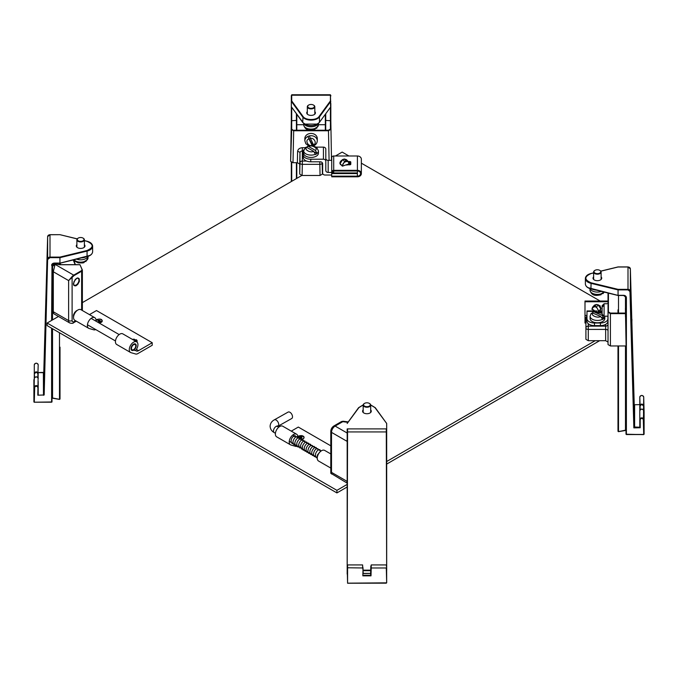 <?xml version="1.0" encoding="UTF-8"?>
<svg xmlns="http://www.w3.org/2000/svg" width="678" height="678" viewBox="0 0 678 678"><rect width="100%" height="100%" fill="white"/><g stroke="black" fill="none" stroke-linecap="round" stroke-linejoin="round"><path stroke-width="1.02" d="M634.176 404.656L630.362 268.886A2.373 1.932 180 0 0 627.998 266.996L627.998 289.896L629.972 291.472L633.845 427.877L634.227 404.647L630.362 268.886L630.362 291.235L634.227 427.004L639.803 427.216L639.803 397.037A1.958 1.593 -0 0 1 643.71 397.003L644.1 411.86M627.998 289.896L618.065 289.896L618.065 295.311L623.633 295.311C625.302 295.455 626.226 296.21 626.396 297.574L626.396 434.454L643.702 434.454L643.32 419.589C642.252 417.97 641.219 417.979 640.202 419.614L640.202 427.759L639.803 427.216L639.803 413.648M640.202 427.759L633.845 427.877L634.625 427.318L634.625 404.969L633.828 404.427M601.115 276.904A4.348 2.509 180 0 1 601.708 278.175A4.348 2.509 180 0 1 597.369 280.684A4.348 2.509 180 0 1 593.021 278.175A4.348 2.509 180 0 1 593.614 276.904M593.614 272.937L591.089 273.548C584.122 276.632 584.122 279.709 591.089 282.794L618.065 289.345L627.998 289.345A2.373 1.932 -0 0 1 630.362 291.235L629.972 291.472M639.803 404.639L634.523 404.741M623.633 295.311L623.633 295.413A2.373 1.932 -0 0 1 626.006 297.345L626.006 341.365L626.396 297.574M626.396 430.064L625.48 430.157L626.396 430.064L625.48 430.157L626.006 430.377L626.006 345.958L626.006 434.225L643.702 434.623L643.71 419.351A1.958 1.593 180 0 0 639.803 419.385L640.202 419.614M626.006 410.368L626.006 404.122L626.006 410.368M626.006 394.249L626.006 387.994L626.006 394.249M626.006 378.121L626.006 371.866L626.006 378.121M626.006 361.993L626.006 355.738L626.006 361.993M626.006 329.737L626.006 327.127L626.006 329.737M640.202 409.69L639.803 397.037C641.074 394.91 642.38 394.901 643.71 397.003L643.515 413.487M617.921 295.371L588.173 287.701M643.914 413.58L643.71 410.656C642.38 408.546 641.074 408.554 639.803 410.69C641.117 408.673 642.422 408.656 643.71 410.648L643.32 419.589M639.803 405.741C641.074 403.554 642.38 403.546 643.71 405.707L643.414 409.809M643.914 418.292L643.71 410.648M625.48 345.958L625.48 430.157L618.455 431.674L617.989 431.284L617.989 413.266M617.989 381.019L617.989 348.763M617.989 372.569L617.989 371.417M617.989 397.147L617.989 387.994M617.989 390.748L617.989 389.511M617.989 406.054L617.989 403.461M617.989 309.846L617.989 313.083M618.505 345.958L618.505 431.505L617.989 431.284L617.989 345.958M291.32 181.543L291.32 162.305L291.32 181.543M291.32 104.115L291.32 120.676L291.32 95.522L291.345 106.76L291.345 101.336L302.693 116.913A9.085 5.246 0 0 0 311.066 120.125A9.085 5.246 0 0 0 319.44 116.913L319.075 116.506L330.423 100.929L330.423 94.759L291.709 94.759L291.709 95.2L330.423 95.2L330.788 106.802M330.822 103.454L330.822 120.676M330.822 95.954L330.822 95.522M314.821 111.616A4.348 2.509 180 0 1 315.414 112.879A4.348 2.509 180 0 1 311.066 115.387A4.348 2.509 180 0 1 306.727 112.879A4.348 2.509 180 0 1 307.312 111.616M291.32 95.954L291.709 95.2L291.709 100.929L303.058 116.506C305.566 120.523 316.575 120.531 319.075 116.506M317.355 124.082L304.778 124.082M362.849 573.537L370.629 573.444L371.213 565.757L371.213 567.978L386.291 567.978L386.68 582.843L386.291 428.894L347.577 428.894L347.178 574.13M386.68 570.639L386.68 423.487L374.942 407.588L370.68 405.003M347.577 583.165L386.68 582.843L347.577 583.165L347.178 565.986M347.178 429.216L347.178 565.325M347.178 428.903L347.178 432.115M370.688 409.944A4.348 2.509 180 0 1 371.273 411.215A4.348 2.509 180 0 1 366.934 413.724A4.348 2.509 180 0 1 362.586 411.215A4.348 2.509 180 0 1 363.179 409.944M363.179 405.003L358.925 407.588L347.178 423.487M386.68 435.971L386.68 570.359M386.68 428.903L386.68 432.115M386.68 567.757L386.291 564.927L371.239 564.927L371.213 565.757M347.178 567.757L362.645 567.978L362.645 565.757L363.239 573.444M370.629 573.444L370.824 565.969L371.213 567.978L371.01 575.851L370.629 575.3L371.01 573.537M371.01 575.851L362.849 575.851L363.239 575.3L370.629 575.3L370.815 567.749M44.155 372.824L43.375 372.714L44.155 372.824L43.375 372.714L44.155 372.824L43.773 394.749L47.638 258.988L47.638 236.63L43.773 372.4L38.197 372.544M84.386 244.656A4.348 2.509 180 0 1 84.979 245.919A4.348 2.509 180 0 1 80.631 248.428A4.348 2.509 180 0 1 76.292 245.919A4.348 2.509 180 0 1 76.885 244.656M43.477 395.291L43.375 372.714L38.197 372.612L37.799 395.189L44.172 394.986L47.638 258.988A2.373 1.932 -0 0 1 50.003 257.098L59.935 257.098L86.911 250.546C93.878 247.462 93.878 244.377 86.911 241.292L84.386 240.682M51.994 264.157L51.604 320.448M51.994 275.107L51.994 276.378L51.994 275.107M51.994 291.235L51.994 297.489L51.994 291.235M51.994 307.363L51.994 313.617L51.994 307.363M51.994 328.423L51.994 401.969L51.994 328.423M51.994 339.619L51.994 345.865L51.994 339.619M51.994 355.747L51.994 361.993L51.994 355.747M51.994 371.866L51.994 378.121L51.994 371.866M38.197 394.969L38.197 387.138L37.799 395.189M38.197 381.392L38.197 387.138A1.958 1.593 180 0 0 34.29 387.104L34.68 387.341C35.739 385.85 36.782 385.858 37.799 387.367M33.9 379.612L33.9 401.969L34.29 378.4C33.451 376.688 38.866 376.332 38.197 378.434C36.926 376.298 35.62 376.29 34.29 378.4L34.29 364.747A1.958 1.593 -0 0 1 38.197 364.789L37.799 377.434M89.835 255.445L60.079 263.123M34.586 377.561L34.29 373.459C35.62 371.298 36.926 371.307 38.197 373.485M34.086 386.036L34.29 378.4M60.011 387.994L60.011 399.037L59.545 399.418L51.994 398.122M59.495 332.754L59.495 399.249L60.011 399.037L60.011 347.153M60.011 350.001L60.011 349.45M60.011 347.509L60.011 348.763M60.011 350.195L60.011 363.34M60.011 365.052L60.011 365.789M60.011 364.366L60.011 365.417M60.011 363.993L60.011 364.535M60.011 366.239L60.011 367.332M60.011 367.874L60.011 384.197M60.011 264.751L60.011 263.225L60.011 264.674L79.979 264.674L82.301 269.886A2.466 1.424 180 0 1 82.369 270.208A2.466 1.424 180 0 1 81.64 271.217L81.64 310.1M313.575 105.124A3.754 2.17 180 0 1 313.719 105.2A3.754 2.17 180 0 1 314.821 106.734A3.754 2.17 180 0 1 313.795 108.226A3.754 2.17 180 0 1 309.676 108.751A3.754 2.17 180 0 1 307.312 106.734A3.754 2.17 180 0 1 308.414 105.2A3.754 2.17 180 0 1 308.566 105.124M313.507 107.743A3.356 1.941 180 0 1 308.727 107.802A3.356 1.941 180 0 1 308.693 105.039A3.356 1.941 180 0 1 313.439 105.039A3.356 1.941 180 0 1 313.507 107.743M303.981 123.701A7.365 4.254 0 0 0 309.312 126.667A7.365 4.254 0 0 0 316.414 125.464A7.365 4.254 0 0 0 318.151 123.701M317.16 127.252A7.365 4.254 0 0 0 318.44 124.862L317.16 127.023A7.365 4.254 180 0 1 316.414 127.566A7.365 4.254 180 0 1 315.533 128.023L314.923 129.396C310.965 130.278 305.439 131.524 303.702 124.862A7.365 4.254 0 0 0 307.795 128.667A7.365 4.254 0 0 0 315.533 128.244M316.787 128.261L315.567 128.337M369.434 403.452A3.754 2.17 180 0 1 369.586 403.537A3.754 2.17 180 0 1 370.688 405.071A3.754 2.17 180 0 1 367.942 407.156A3.754 2.17 180 0 1 363.722 406.19A3.754 2.17 180 0 1 363.179 405.071A3.754 2.17 180 0 1 364.281 403.537A3.754 2.17 180 0 1 364.425 403.452M364.061 405.749A3.356 1.941 180 0 1 364.561 403.376A3.356 1.941 180 0 1 369.307 403.376A3.356 1.941 180 0 1 369.002 406.266A3.356 1.941 180 0 1 364.061 405.749M83.14 238.164A3.754 2.17 180 0 1 83.284 238.241A3.754 2.17 180 0 1 84.386 239.775A3.754 2.17 180 0 1 83.165 241.376A3.754 2.17 180 0 1 79.123 241.758A3.754 2.17 180 0 1 76.885 239.775A3.754 2.17 180 0 1 77.978 238.241A3.754 2.17 180 0 1 78.131 238.164M82.902 240.885A3.356 1.941 180 0 1 78.207 240.792A3.356 1.941 180 0 1 78.258 238.08A3.356 1.941 180 0 1 83.004 238.08A3.356 1.941 180 0 1 82.902 240.885M76.69 259.174A7.365 4.254 0 0 0 85.606 258.716A7.365 4.254 0 0 0 87.852 256.428M86.42 260.538A7.365 4.254 0 0 0 88.004 257.903L86.42 260.31A7.365 4.254 180 0 1 85.606 260.81A7.365 4.254 180 0 1 84.674 261.233L84.08 262.598L82.835 262.945L78.19 262.894L74.69 261.089L73.775 259.877M86.021 261.564L84.674 261.403M599.869 270.412A3.754 2.17 180 0 1 600.022 270.497A3.754 2.17 180 0 1 601.115 272.031A3.754 2.17 180 0 1 600.022 273.556A3.754 2.17 180 0 1 595.928 274.031A3.754 2.17 180 0 1 593.614 272.031A3.754 2.17 180 0 1 594.716 270.497A3.754 2.17 180 0 1 594.86 270.412M599.742 273.073A3.356 1.941 180 0 1 594.996 273.073A3.356 1.941 180 0 1 594.996 270.336A3.356 1.941 180 0 1 599.742 270.336A3.356 1.941 180 0 1 599.742 273.073M590.148 288.684A7.365 4.254 0 0 0 601.31 291.421M604.225 292.133L602.962 293.65L603.344 292.413A7.365 4.254 180 0 1 602.572 292.938A7.365 4.254 180 0 1 601.666 293.379L601.064 294.752C597.106 295.498 591.801 296.845 589.996 290.15A7.365 4.254 0 0 0 594.004 293.938A7.365 4.254 0 0 0 601.666 293.608M602.962 293.65L601.75 293.676M592.343 289.252A8.551 4.941 0 0 0 595.928 290.116M82.072 257.869A8.551 4.941 0 0 0 85.657 256.996M297.303 124.71L303.702 124.71M318.44 124.71L324.83 124.71M325.728 120.421L330.822 120.735L331.508 160.355L330.822 120.735M322.626 163.5L322.406 174.11L320.041 175.475L302.1 175.475L299.727 174.11L299.727 164.076L297.362 162.703L292.998 162.703L290.625 161.339L291.311 120.735L296.405 120.421M291.311 120.735L291.311 129.405L293.684 130.778L291.709 129.083L291.709 107.344M292.998 162.703L293.684 130.778L328.457 130.778L330.822 129.405L330.432 129.083L328.457 130.227L293.684 130.227M302.1 175.475L302.337 164.347A2.373 1.364 -178.8 0 1 299.964 162.949L299.964 152.914L299.727 164.076M322.406 174.11L322.169 162.949A2.373 1.364 178.8 0 1 319.796 164.347L302.337 164.347L302.337 147.711L305.083 147.711M82.233 269.708L79.979 264.751L82.369 270.208L82.369 310.516M73.58 316.863L73.453 315.931C73.792 314.033 73.029 315.668 74.817 312.227L77.343 310.338M73.453 283.684L75.224 279.48L77.046 278.175L78.623 278.226L79.267 278.955L79.343 281.412L77.877 284.226L76.461 285.438C75.995 285.913 75.283 285.98 74.343 285.641C73.817 285.557 73.521 284.904 73.453 283.684M81.919 269.615L81.64 271.217L73.995 275.632L68.622 280.59L71.673 277.048L72.105 277.387L72.105 320.584C72.224 321.83 72.86 322.194 73.995 321.669L75.597 320.745M60.011 264.844L55.054 263.81L52.587 265.42L52.587 270.742L53.308 271.751L68.622 280.59L68.622 320.584L53.308 311.744L53.825 313.778L52.587 310.736L52.587 270.742M52.587 266.386L55.054 264.378L53.308 271.751L53.308 311.744L52.587 309.77M348.238 421.911L343.11 421.233A2.466 0.449 97.6 0 0 342.788 421.665L347.916 422.343M343.11 421.233L341.551 421.538L342.788 421.665L335.135 426.081L347.178 433.03M341.551 421.538L333.907 425.954A2.466 1.424 60 0 1 335.135 426.081A5.136 2.966 120 0 0 331.508 432.369L346.814 441.2L347.178 439.632M331.508 473.541C330.542 473.473 330.542 473.083 331.508 472.363L331.627 474.066M347.178 482.634L346.814 481.194L331.508 472.363L331.508 432.369A2.466 1.424 0 0 1 330.788 431.361C330.923 429.038 331.957 427.233 333.907 425.954M330.788 431.361L330.788 473.244L347.178 483.143M625.413 308.422L626.099 345.958L610.403 345.958L608.03 344.585L608.03 312.261L610.403 313.626L625.421 313.626M608.03 342.068L605.657 340.703L588.284 340.703L585.911 339.331L585.911 317.99A2.373 1.932 0 0 1 586.979 316.372M604.081 305.388L604.081 316.185L602.106 314.211L602.106 307.015L604.081 305.388L604.081 303.744L608.03 303.744L608.03 293.057L608.429 311.939L608.429 293.15M608.03 323.72L608.03 330.737A2.373 1.331 180 0 0 605.657 329.406L588.284 329.406A2.373 1.331 180 0 1 585.911 328.067A2.373 1.932 0 0 1 588.284 326.135L588.284 323.72M585.911 328.974L585.911 317.99L586.979 316.007M608.03 304.888L608.03 316.185L604.081 316.185M604.081 303.744L602.106 305.719L602.106 312.914L602.106 306.1L604.081 304.473M312.855 145.66L312.041 145.312L307.837 136.456A6.221 5.077 0 0 0 304.846 140.795L304.846 138.515A6.221 5.077 0 0 1 308.541 133.871A6.221 5.077 0 0 1 317.287 138.515L317.287 140.795A6.221 5.077 0 0 0 309.287 135.931A6.221 5.077 180 0 0 308.541 136.151A6.221 5.077 180 0 0 307.837 136.456L312.855 145.66A6.221 5.077 180 0 0 313.855 145.338M309.287 135.931L313.482 144.787L314.295 145.143M585.911 322.414L585.004 322.414L585.004 319.033L584.995 322.389L584.995 323.033L585.911 323.033M607.912 318.694A7.509 4.331 180 0 1 600.411 323.025L600.411 325.61A7.509 4.331 0 0 0 607.912 321.279L607.912 316.185M596.767 310.939L586.979 310.939L586.979 321.279A7.509 4.331 180 0 0 594.479 325.61L594.479 323.025L600.411 323.025M585.004 319.83L585.911 319.83M600.411 325.61L594.479 325.61M586.979 318.694A7.509 4.331 0 0 0 594.479 323.025M599.267 305.575L599.267 305.575A0.992 0.568 180 0 1 600.25 306.151L600.25 306.634M600.25 309.897L600.25 310.939M608.03 301.032L584.995 301.032L584.995 319.033L585.911 319.033M306.761 147.372L307.371 146.253L308.498 146.44L315.312 150.363L317.05 153.338A7.365 4.254 180 0 0 318.44 150.855L318.44 153.177A7.365 4.254 180 0 1 311.066 157.432A7.365 4.254 180 0 1 303.702 153.177L303.702 150.855A7.365 4.254 180 0 0 307.71 154.635A7.365 4.254 180 0 0 315.372 154.304L313.634 151.338L306.829 147.406L305.473 147.355L303.702 150.855M317.05 153.338L314.499 152.092M315.372 154.304L315.372 154.533A7.365 4.254 -0 0 0 317.05 153.567M331.686 175.026L325.016 175.026A2.373 1.932 0 0 1 322.643 173.085L322.643 163.737A2.373 1.932 180 0 0 320.27 161.796L310.753 161.796L310.753 159.22L323.431 159.22A2.373 1.932 0 0 1 325.804 161.152L325.804 170.509A2.373 1.932 180 0 0 328.169 172.441L331.686 172.441L331.686 173.585L357.365 173.585L357.365 176.161L331.686 176.161L331.686 173.585M349.111 163.508A6.161 3.56 180 0 1 350.696 164.474A6.161 3.56 0 0 0 349.111 163.508M325.804 170.509L325.804 158.423A2.373 1.932 0 0 0 328.169 160.355L331.686 160.355L331.728 159.211M325.804 161.152L325.804 149.067A2.373 1.932 180 0 0 323.431 147.134L316.38 147.134M310.753 159.22A7.509 4.331 180 0 1 303.244 154.889L303.244 157.466A7.509 4.331 0 0 0 310.753 161.796M303.846 149.762A7.509 4.331 0 0 0 303.244 151.465L303.244 154.889M350.789 162.762A0.992 0.568 0 0 0 349.806 162.195L348.763 162.195M357.399 171A3.161 2.576 0 0 1 360.56 173.576A3.161 2.576 0 0 1 357.399 176.161L331.728 176.161L331.728 176.805L357.399 176.805A3.949 3.229 180 0 0 361.357 173.576A3.949 3.229 180 0 0 357.399 170.356L333.703 170.356A1.975 1.61 180 0 0 333.703 173.576L357.399 173.576L357.399 171L333.703 171L333.703 172.932A1.186 0.966 0 0 1 333.703 171M348.263 161.55L349.806 161.55A0.992 0.568 180 0 1 350.789 162.118L350.789 164.22A0.992 0.568 180 0 1 349.806 164.796L347.289 164.796M341.009 164.771A0.992 0.568 180 0 1 340.305 164.22L340.305 164.051M357.399 172.932L333.703 172.932M361.357 173.576L361.357 159.211A3.949 3.229 180 0 0 357.399 155.991L333.703 155.991A1.975 1.61 180 0 0 331.728 157.601L331.728 171.966M349.009 162.822A6.161 3.56 180 0 1 350.789 163.907M592.318 312.956L592.911 311.982L594.284 312.016L602.013 315.329L603.988 318.143A7.365 4.254 180 0 0 604.81 316.194L604.81 318.516A7.365 4.254 180 0 1 603.361 321.05A7.365 4.254 180 0 1 595.131 322.55A7.365 4.254 180 0 1 590.08 318.516L590.08 316.194A7.365 4.254 180 0 0 594.572 320.109A7.365 4.254 180 0 0 602.581 319.245L600.606 316.431L592.877 313.117L591.208 313.312L590.08 316.194M602.581 319.245L602.581 319.465A7.365 4.254 -0 0 0 603.361 318.948A7.365 4.254 -0 0 0 603.988 318.372L601.911 317.474M347.178 484.397L336.924 490.347L47.129 323.033L58.477 316.465M82.369 302.625L301.812 175.466M335.432 155.991L342.161 152.084L348.916 155.991M595.174 340.703L386.68 461.515M361.357 163.169L600.149 301.032M631.947 319.397L631.871 322.016M336.924 490.347L336.924 492.923L47.138 325.618L47.129 323.033M336.924 492.923L347.178 486.982M386.68 464.091L599.632 340.703M594.818 310.939L592.919 309.702L594.606 310.939M598.386 311.346C597.055 304.956 592.614 306.227 592.106 309.456L593.097 309.846M598.462 305.151L599.894 306.354M593.809 310.058L591.936 309.202L592.58 307.219L594.699 306.414L596.445 304.473L594.428 305.168M598.92 311.304L596.445 306.939L594.699 306.414M600.801 308.668L599.242 310.939M600.784 309.227L601.013 308.914C600.716 306.829 599.666 305.439 597.86 304.744L596.445 304.473L594.453 305.142L592.64 307.159M596.445 306.939L598.191 305.007L600.971 309.032L599.31 310.939M343.526 165.805L342.254 166.051L340.017 163.686L342.746 159.601L340.771 161.389M348.102 164.279L346.856 165.135L348.102 164.186L342.729 166.034M349.051 163.669L348.356 161.644L348.907 163.923C349.246 159.466 341.958 161.847 342.729 165.941L343.339 165.83M347.916 164.339L348.907 163.923M340.17 163.313L340.212 163.881M342.746 159.601L343.076 159.322C340.746 160.788 339.703 162.203 339.966 163.559L342.661 166.152L342.195 165.915L344.602 161.5L342.746 159.601L344.466 159.033L346.433 159.669M344.043 159.025L346.322 160.932L348.356 161.635L346.382 159.618L344.043 159.025M346.322 160.932L344.602 161.5M291.286 431.132L298.303 427.064L330.788 445.819M296.608 434.208L282.76 426.216A6.119 3.534 120 0 0 276.641 429.75A6.119 3.534 120 0 0 276.641 436.818L290.481 444.81A6.119 3.534 -60 0 1 290.481 437.742A6.119 3.534 -60 0 1 296.608 434.208A6.119 3.534 -60 0 1 297.828 437.725M297.532 446.065A4.941 2.848 -60 0 1 295.633 446.361L290.947 445.005A6.119 3.534 -60 0 1 290.481 444.81M330.788 453.938L324.643 450.395A6.119 3.534 120 0 0 318.524 453.929A6.119 3.534 120 0 0 318.524 460.998L330.788 468.074M89.462 314.617L96.488 310.549L152.219 342.721L152.219 345.263L137.804 353.611A4.941 2.848 -60 0 1 135.702 354.018L131.015 352.67A6.119 3.534 120 0 1 130.549 352.475A6.119 3.534 120 0 1 130.549 345.399A6.119 3.534 120 0 1 136.668 341.865A6.119 3.534 120 0 1 135.464 350.619L132.947 349.89A3.009 1.737 -60 0 0 135.422 347.407A3.009 1.737 -60 0 0 135.117 344.56A3.009 1.737 -60 0 0 132.1 346.297A3.009 1.737 -60 0 0 132.1 349.78A3.009 1.737 -60 0 0 132.329 349.873L135.532 350.534M152.219 342.721L138.532 350.653A4.941 2.848 -60 0 1 136.431 351.06M94.784 317.685L80.936 309.693A6.119 3.534 120 0 0 74.817 313.228A6.119 3.534 120 0 0 74.817 320.296L88.657 328.288A6.119 3.534 -60 0 1 88.657 321.219A6.119 3.534 -60 0 1 94.784 317.685A6.119 3.534 -60 0 1 96.013 321.202M95.708 329.542A4.941 2.848 -60 0 1 93.818 329.839L89.123 328.483A6.119 3.534 -60 0 1 88.657 328.288M136.668 341.865L122.828 333.873A6.119 3.534 120 0 0 116.701 337.407A6.119 3.534 120 0 0 116.701 344.483L130.549 352.475M274.293 419.86A3.687 2.153 -119.3 0 1 276.132 420.046A3.687 2.153 -119.3 0 1 278.514 423.267A3.687 2.153 -119.3 0 1 277.963 426.259L291.709 418.529A3.687 2.153 -119.3 0 0 292.328 415.555A3.687 2.153 -119.3 0 0 289.938 412.283A3.687 2.153 -119.3 0 0 288.099 412.097L274.293 419.86C271.725 421.258 270.327 423.36 270.107 426.165C270.268 429.013 271.649 431.166 274.259 432.632L275.412 433.293M131.218 347.356A3.687 2.127 -60 0 1 135.447 343.975A3.687 2.127 -60 0 1 135.447 348.238A3.687 2.127 -60 0 1 131.769 350.365A3.687 2.127 -60 0 1 131.218 347.356M295.015 436.318L295.303 435.691L293.108 436.522L295.015 436.318L295.303 435.691M101.056 319.736C101.708 319.872 102.047 320.423 102.09 321.38M101.276 322.313L98.861 322.855M96.039 320.847L96.725 319.948M98.242 320.363L99.768 320.279C101.615 321.33 96.937 321.914 98.242 320.363M134.024 340.297L135.075 340.941M303.091 438.835L301.574 439.336L303.719 438.361L304.058 437.522A3.161 1.831 179.9 0 1 303.736 438.327A3.161 1.831 179.9 0 1 301.557 439.31M297.862 437.369C298.125 436.539 298.803 436.064 299.896 435.937L302.235 436.013M301.371 436.717L301.871 437.556C299.591 437.751 299.422 437.471 301.371 436.717M627.998 266.996L618.065 266.996L600.818 271.183M588.173 274.709A9.085 5.246 0 0 0 585.377 278.497A9.085 5.246 0 0 0 590.936 283.328L617.912 289.879L618.065 289.345L618.065 295.481L623.633 295.413M618.065 295.413L590.936 288.743L591.089 282.794M643.702 434.547L626.396 434.547M644.1 411.868L644.1 434.225L643.71 397.003M625.523 430.233L618.497 431.589M585.377 283.913A9.085 5.246 0 0 0 590.936 288.743L590.996 288.921C587.462 287.981 585.589 286.311 585.377 283.913L585.377 278.497C585.589 276.099 587.462 274.429 590.996 273.488L593.614 272.853M625.48 316.745L625.48 296.184M591.089 288.862L617.972 295.472L623.633 295.481L626.006 297.345M640.202 405.961C641.219 404.3 642.252 404.291 643.32 405.936M618.505 313.083L618.505 295.481M330.423 107.344L330.432 129.083M319.262 122.565L330.745 106.904L319.44 122.328L319.44 116.913L330.788 101.336L330.423 100.929L330.618 106.988M303.058 116.506L302.693 122.328A9.085 5.246 0 0 0 311.066 125.54A9.085 5.246 0 0 0 319.44 122.328L319.397 122.472C313.846 126.727 308.295 126.727 302.735 122.472L291.515 106.988M291.709 181.314L291.709 162.483M291.354 106.802L303.058 122.565M325.711 130.227L325.711 113.811M296.803 114.328L296.803 130.227M296.803 162.703L296.803 178.365M325.33 130.227L325.33 114.328M296.43 113.811L296.43 130.227L296.405 113.785M296.405 178.594L296.405 162.703L296.43 178.585M386.68 431.928L347.178 431.928M363.154 570.147L370.713 570.147M370.697 570.698L363.162 570.698M386.68 429.216L386.646 423.352M386.291 583.165L347.577 583.241L347.577 564.927L362.62 564.927L362.645 565.757M374.942 407.588L386.485 423.165M347.382 423.165L358.925 407.588M347.212 423.352L358.603 407.681L363.188 404.919M362.849 575.851L363.044 567.749M48.028 259.216L50.003 257.648L50.003 234.741A2.373 1.932 180 0 0 47.638 236.63L43.773 372.392M43.375 395.062L44.172 394.986M50.003 234.741L59.935 234.673L77.182 238.927M51.604 328.194L51.604 402.198L34.298 402.198L34.68 387.341M50.003 257.648L59.935 257.648L59.935 263.064L54.367 263.064C52.698 263.208 51.774 263.962 51.604 265.318M86.911 250.546L87.064 251.08A9.085 5.246 0 0 0 92.623 246.241A9.085 5.246 0 0 0 89.835 242.453M54.367 263.157L51.994 265.09A2.373 1.932 -0 0 1 54.367 263.157L59.935 263.234L59.935 257.098L60.088 257.623L87.064 251.08L87.064 256.496A9.085 5.246 0 0 0 92.623 251.657L92.623 246.241C92.411 243.843 90.538 242.173 87.004 241.232L84.386 240.597M34.298 402.198L51.994 401.969L34.298 402.198M59.935 263.157L54.367 263.064M59.503 399.334L52.638 398.011L51.604 398.444M87.064 256.496L60.028 263.217L87.064 256.496M33.9 379.621L34.298 402.291M52.52 378.121L52.52 371.866M52.52 361.993L52.52 355.747M52.52 345.865L52.52 339.619M52.52 329.737L52.562 398.079L51.986 398.181M52.52 313.617L52.52 307.363M52.52 297.489L52.52 291.235M52.52 276.378L52.52 275.107M52.52 265.234L52.52 319.914M86.911 256.606L87.004 256.665C90.538 255.725 92.411 254.055 92.623 251.657M34.68 373.68C35.748 372.044 36.782 372.053 37.799 373.714M52.638 398.011L59.545 399.418L60.011 399.037M59.495 263.234L59.495 264.581M74.055 259.81A7.365 4.254 0 0 0 84.674 261.462M603.344 292.642A7.365 4.254 0 0 0 603.945 292.065M290.625 161.339L291.709 129.083M329.084 160.355L328.457 130.227M297.362 162.703L297.6 151.508C297.93 149.211 299.515 147.94 302.337 147.711M297.6 151.508A2.373 1.364 -178.8 0 1 299.964 152.914A2.373 1.932 180 0 1 302.337 151.008L303.286 151.008M299.727 174.11L299.964 162.949A2.373 1.932 0 0 1 302.337 161.05L306.524 161.05M320.041 175.475L319.796 161.796M322.406 164.076L322.381 162.856M322.169 162.576L322.169 162.949A2.373 1.932 180 0 0 322.092 162.5M75.428 264.674L73.538 259.937L75.402 264.674M73.266 260.005L75.131 264.674M60.41 263.123L60.41 264.674M81.36 270.734L73.716 275.149L55.054 264.378L55.054 263.81M79.979 264.751L59.952 264.751M53.825 313.778L69.681 322.931A5.136 2.966 -60 0 1 68.622 320.584A2.466 1.424 180 0 0 72.105 320.584M73.995 321.669A2.466 1.424 60 0 1 73.487 322.804L76.317 321.16M73.614 316.575A3.882 2.246 -60 0 1 73.461 315.711M76.292 310.812A3.882 2.246 -60 0 1 77.114 310.516M76.292 278.556A3.882 2.246 -60 0 1 78.123 278.404A3.882 2.246 -60 0 1 78.75 281.506A3.882 2.246 -60 0 1 76.207 284.946A3.882 2.246 -60 0 1 74.241 285.124A3.882 2.246 -60 0 1 73.461 283.455M71.673 277.048A5.136 2.966 120 0 1 73.716 275.149L73.995 275.632M347.178 441.378L347.178 481.372M625.413 313.083L610.403 313.083L608.429 311.939M610.403 313.083L610.403 345.958M588.284 340.703L588.284 326.135L605.657 326.135A2.373 1.932 180 0 0 608.03 324.203M605.657 340.703L605.657 324.372M312.041 145.312C308.321 146.99 304.634 140.219 308.651 139.083M310.1 138.566C313.821 136.888 317.499 143.651 313.482 144.787M586.979 311.371L594.36 311.371M600.53 311.371L602.106 311.371M608.03 301.761L584.995 301.761M584.995 315.44L586.979 315.44M313.634 151.338C310.405 153.279 303.464 149.27 306.829 147.406M308.498 146.44C311.727 144.499 318.677 148.507 315.312 150.363M328.169 160.355L328.169 172.441M323.431 147.134L323.431 159.22M349.806 161.55L349.806 162.195M357.399 176.161L357.399 173.576M357.399 170.356L357.399 155.991M333.703 155.991L333.703 170.356M594.284 312.016L602.106 313.253M600.606 316.431C597.903 318.626 590.021 315.245 592.877 313.117M592.919 309.795L591.894 309.295L592.58 307.219M136.38 349.407L138.532 350.653M277.361 426.699L277.378 425.801L277.946 426.25A3.687 2.127 120 0 0 275.124 427.216A3.687 2.127 120 0 0 273.497 430.903A3.687 2.127 120 0 0 274.259 432.632M102.225 320.923A3.161 1.831 179.9 0 1 102.234 320.999A3.161 1.831 179.9 0 1 98.819 322.83M96.047 320.321A3.161 1.831 179.9 0 1 96.649 319.677A3.161 1.831 179.9 0 1 96.878 319.533M101.259 319.524A3.161 1.831 179.9 0 1 102.234 320.838A3.161 1.831 179.9 0 1 98.496 322.643M96.047 320.482L96.725 319.626L101.42 321.897L98.183 322.457M98.344 321.228A0.992 0.568 179.9 0 1 99.708 320.406A0.992 0.568 179.9 0 1 99.802 321.228M137.142 341.22A3.161 1.831 179.9 0 1 136.82 341.966L137.142 341.22A3.161 1.831 179.9 0 0 137.151 341.161L137.142 341.22M137.142 341.076A3.161 1.831 179.9 0 1 137.151 341.161L137.151 341A3.161 1.831 179.9 0 1 136.736 341.907M136.176 339.686A3.161 1.831 179.9 0 1 137.151 341L134.083 339.136L132.38 339.39M132.405 339.407L134.083 339.153L136.609 341.831M134.21 340.449A0.992 0.568 179.9 0 1 134.947 340.873M304.049 437.446A3.161 1.831 179.9 0 1 304.058 437.522L304.058 437.361A3.161 1.831 179.9 0 1 301.405 439.166M303.083 436.047A3.161 1.831 179.9 0 1 304.058 437.361L302.261 435.674C299.269 435.505 297.761 436.073 297.735 437.369M297.871 436.835A3.161 1.831 179.9 0 1 298.701 436.056M297.871 437.005L302.235 435.691L301.227 439.047C301.574 438.776 298.786 437.827 296.82 443.149C296.727 445.607 297.091 446.861 297.896 446.912L299.464 447.183M300.168 437.751A0.992 0.568 179.9 0 1 301.88 437.361A0.992 0.568 179.9 0 1 301.625 437.751M630.362 268.886L627.998 266.92L618.065 266.92L600.767 271.115M626.006 430.386L618.455 431.674L617.989 431.284M325.728 130.227L325.728 113.785M386.68 423.487L375.265 407.681L370.671 404.919M363.239 573.376L370.629 573.376M47.638 236.63L50.003 234.673L59.935 234.673L77.233 238.859M34.29 364.747C35.62 362.645 36.926 362.662 38.197 364.789M307.312 106.734L307.312 114.141M314.821 106.734L314.821 114.141M303.702 123.481L303.702 124.862M318.44 123.481L318.44 124.862M363.179 405.071L363.179 412.478M370.688 405.071L370.688 412.478M76.885 239.775L76.885 247.182M84.386 239.775L84.386 247.182M88.004 256.386L88.004 257.903M593.614 272.031L593.614 279.438M601.115 272.031L601.115 279.438M589.996 288.633L589.996 290.15M73.639 316.423L73.919 314.024L75.69 311.397L76.995 310.609M74.241 285.124C73.631 285.523 73.521 284.404 73.919 281.777C76.419 278.353 77.817 277.226 78.123 278.395M69.681 322.931C71.809 323.533 73.08 323.482 73.487 322.804M52.587 265.42C52.647 264.251 53.494 263.691 55.13 263.742L59.986 264.674M304.846 140.795L305.914 143.855L309.778 146.117M314.177 145.516C316.041 144.634 317.075 143.066 317.287 140.795M602.106 310.939L598.123 310.939M318.44 150.855L316.634 147.329L312.236 145.643M308.719 145.838L307.371 146.253M592.911 311.982L602.106 312.05M289.26 441.285L317.296 457.481M277.946 426.25L279.099 426.911M292.938 434.903L294.371 435.734M295.32 436.276L320.982 451.09M119.159 334.576L91.123 318.38M115.472 340.958L87.437 324.77M317.346 457.125L317.389 455.057L320.864 450.751L321.44 450.785M317.262 457.955L316.601 457.709C315.77 457.642 315.414 456.379 315.524 453.929C317.482 448.633 320.253 449.565 319.94 449.853L320.618 450.878M316.279 456.887L314.736 456.641C312.304 456.116 313.745 449.294 317.143 448.599L318.041 448.751M312.897 455.574C312.033 455.447 311.66 454.201 311.778 451.828C313.745 446.429 316.558 447.412 316.168 447.683L316.889 448.726M312.558 454.743L310.999 454.48C310.16 454.404 309.804 453.141 309.914 450.692C311.872 445.387 314.651 446.336 314.329 446.616L315.007 447.65M310.677 453.658L309.117 453.396C306.922 453.184 307.787 446.514 311.439 445.378L312.439 445.514M307.295 452.345C306.431 452.226 306.058 450.972 306.168 448.582C308.151 443.183 310.956 444.175 310.558 444.446L311.278 445.488M306.948 451.506L305.397 451.234C304.549 451.15 304.185 449.887 304.303 447.463C306.261 442.141 309.049 443.098 308.719 443.378L309.405 444.412M305.066 450.412L303.507 450.158C302.702 450.107 302.346 448.853 302.43 446.395C304.414 441.047 307.193 442.022 306.837 442.276L307.524 443.327M303.202 449.345L301.685 449.099L300.447 446.09C302.066 439.98 305.507 440.819 304.947 441.2M299.795 448.005L298.583 444.997C300.151 438.963 303.6 439.717 303.1 440.141L303.795 441.175M297.591 446.099L296.066 445.861C295.277 445.675 294.879 444.556 294.879 442.505C296.659 436.759 299.795 437.624 299.337 437.963L300.057 439.013M295.735 445.031L294.193 444.768C293.379 444.565 292.981 443.454 293.015 441.429C294.735 435.734 297.888 436.522 297.489 436.903M292.286 443.675L291.294 442.42C290.811 439.937 291.574 437.835 293.582 436.124M301.922 440.09L301.235 439.047M95.912 320.847L96.674 319.626C100.869 318.16 102.081 320.101 101.895 319.999L102.234 320.999L98.895 322.872M100.056 320.847C99.42 321.406 98.759 321.406 98.081 320.847M299.905 437.369C299.812 437.81 300.439 437.878 301.795 437.573L301.88 437.361"/></g></svg>
